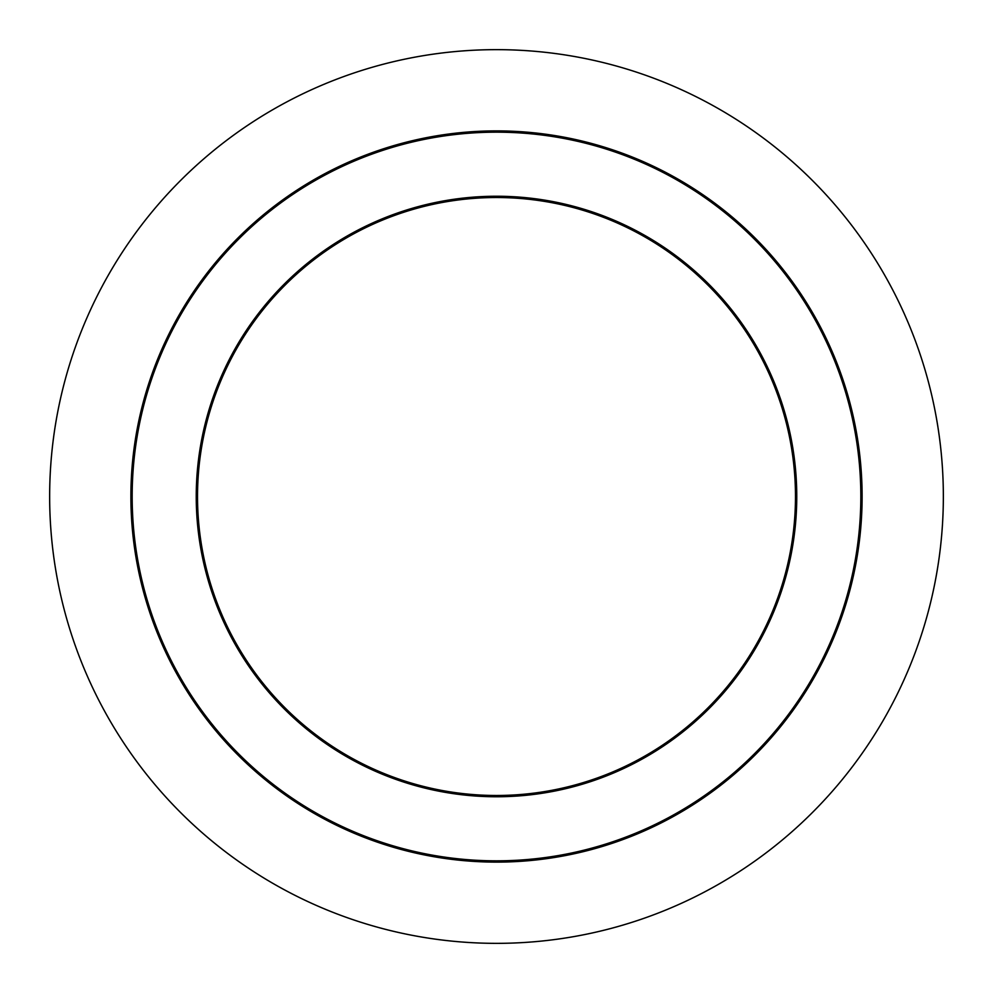 <?xml version="1.0" encoding="UTF-8"?>
<svg xmlns="http://www.w3.org/2000/svg" width="993" height="993" viewBox="0 0 993 993"><rect width="100%" height="100%" fill="white"/><g stroke="black" fill="none" stroke-linecap="round" stroke-linejoin="round"><path stroke-width="1.49" d="M197.52 496.5A298.98 298.98 0 0 1 496.5 197.52A298.98 298.98 0 0 1 795.48 496.5A298.98 298.98 0 0 1 496.5 795.48A298.98 298.98 0 0 1 197.52 496.5A298.98 298.98 0 0 0 496.5 795.48A298.98 298.98 0 0 0 795.48 496.5M49.65 496.5A446.85 446.85 0 0 1 496.5 49.65A446.85 446.85 0 0 1 943.35 496.5A446.85 446.85 0 0 1 496.5 943.35A446.85 446.85 0 0 1 49.65 496.5M862.11 496.5A365.61 365.61 0 0 1 496.5 862.11A365.61 365.61 0 0 1 130.89 496.5A365.61 365.61 0 0 1 496.5 130.89A365.61 365.61 0 0 1 862.11 496.5M860.832 496.5A364.332 364.332 0 0 1 496.5 860.832A364.332 364.332 0 0 1 132.168 496.5A364.332 364.332 0 0 1 496.5 132.168A364.332 364.332 0 0 1 860.832 496.5M796.758 496.5A300.258 300.258 0 0 1 496.5 796.758A300.258 300.258 0 0 1 196.242 496.5A300.258 300.258 0 0 1 496.5 196.242A300.258 300.258 0 0 1 796.758 496.5"/></g></svg>
